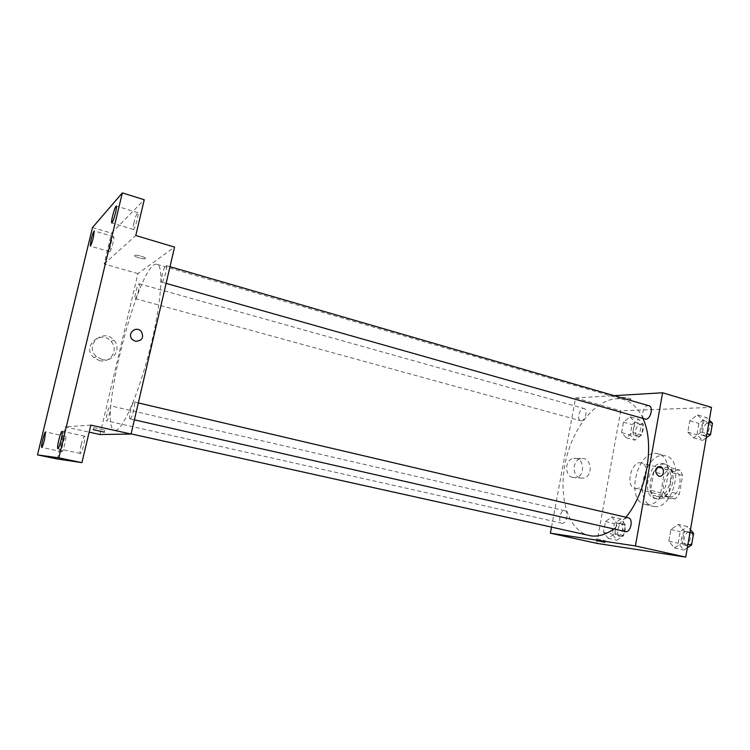<?xml version="1.0" encoding="UTF-8"?>
<svg xmlns="http://www.w3.org/2000/svg" width="750" height="750" viewBox="0 0 750 750"><rect width="100%" height="100%" fill="white"/><g stroke="black" fill="none" stroke-linecap="round" stroke-linejoin="round"><path stroke-width="0.56" stroke-dasharray="3.75 2.81" d="M635.747 488.531C645.347 489.928 650.916 464.7 641.4 462.966C631.603 459.816 624.797 486.459 634.903 488.391L635.747 488.531M669.328 496.894C679.219 498.384 684.666 473.55 674.859 471.741C664.744 468.516 658.041 494.728 668.466 496.753L669.328 496.894M660.722 492.834L663.956 474.478L667.997 469.734L680.175 470.25L682.622 475.406L679.35 494.212L675.169 498.975L663.038 498L660.722 492.834L650.588 490.303L653.85 471.863L663.956 474.478M682.622 475.406L672.356 472.725L669.056 491.625L679.35 494.212M675.169 498.975L664.894 496.416L652.866 495.478L663.038 498M664.894 496.416L669.056 491.625M672.356 472.725L669.956 467.559L680.175 470.25M653.85 471.863L657.881 467.081L669.956 467.559M650.588 490.303L652.866 495.478M672.816 482.288C669.862 493.847 664.641 499.406 657.159 498.956C642.919 496.191 652.181 459.975 665.991 464.381C671.7 466.659 673.978 472.631 672.816 482.288M670.228 481.622C671.391 471.956 669.131 465.984 663.431 463.706C649.659 459.3 640.388 495.572 654.581 498.319L655.697 498.497C662.756 498.009 667.603 492.375 670.228 481.622M657.881 467.081L667.997 469.734M654.281 506.494C673.819 509.859 685.125 459.469 665.691 455.897C645.581 449.484 632.1 502.228 652.819 506.25L654.281 506.494M646.519 504.609C665.916 507.928 677.288 457.35 657.975 453.825C638.016 447.45 624.487 500.381 645.056 504.366L646.519 504.609M697.463 414.919L703.275 420.487L701.278 432.056L693.488 437.841L687.806 432.141L689.784 420.778L697.463 414.919L703.275 420.487L701.278 432.056L693.488 437.841L687.806 432.141L689.784 420.778L697.463 414.919L706.631 417.6L709.303 420.141M630.009 416.841L634.744 421.95L632.841 432.516L626.222 437.803L621.591 432.591L623.475 422.194L630.009 416.841L634.744 421.95L632.841 432.516L626.222 437.803L621.591 432.591L623.475 422.194L630.009 416.841L638.663 419.288L643.453 424.397L641.578 434.925L634.922 440.166L630.225 434.962L632.091 424.603L638.663 419.288M596.719 543.337L620.784 410.794L711.497 407.391M678.469 524.438L684.169 531.112L682.125 542.944L674.4 547.903L668.831 541.125L670.856 529.491L678.469 524.438L684.169 531.112L682.125 542.944L674.4 547.903L668.831 541.125L670.856 529.491L678.469 524.438L687.825 526.659L690.459 529.697M611.953 516.891L616.584 522.909L614.644 533.7L608.091 538.294L603.553 532.181L605.475 521.559L611.953 516.891L616.584 522.909L614.644 533.7L608.091 538.294L603.553 532.181L605.475 521.559L611.953 516.891L620.775 518.944L625.462 524.963L623.541 535.706L616.95 540.262L612.366 534.159L614.269 523.584L620.775 518.944M613.847 528.966L625.903 517.247M642.984 418.556C638.306 408.337 631.931 402.037 623.859 399.637C601.838 393.366 575.466 421.659 566.531 457.378C557.231 492.994 566.794 530.475 589.125 535.538M551.494 527.184L575.606 397.95L614.166 395.663M581.194 420.797C585.366 421.022 588.141 409.294 584.1 408.516C579.881 407.034 576.234 419.822 580.622 420.722L581.194 420.797M648.938 405.759C643.875 403.969 639.666 417.947 644.916 419.1M628.359 517.828C623.081 516.253 619.922 530.672 625.35 531.581M564.525 510.647L564.741 510.684C569.241 511.378 566.372 524.541 562.013 523.228C557.625 522.553 560.175 509.841 564.525 510.647M575.606 397.95L620.784 410.794M572.934 477.544L575.278 477.712C586.069 477.084 584.306 456.225 573.638 458.372C564.797 459.281 564.178 475.912 572.934 477.544M630.019 399.478L630.75 399.366C632.653 398.766 623.513 396.788 622.041 397.481C622.5 398.503 625.163 399.169 630.019 399.478L630.75 399.366C632.653 398.766 623.513 396.797 622.041 397.481C622.5 398.503 625.163 399.169 630.019 399.488M597.038 538.931L605.212 540.666L597.038 538.931M580.481 478.003L582.834 478.172C593.719 477.534 591.938 456.431 581.184 458.616C572.278 459.525 571.659 476.353 580.481 478.003M658.8 476.259C654.675 472.847 654.806 469.641 659.175 466.659L659.184 466.659M115.275 430.303C122.484 430.781 138.684 393.966 149.991 348.872C161.372 303.778 164.053 265.594 157.059 264.356C139.641 258.122 96.384 427.35 114.666 430.247L115.275 430.303M110.203 405.759L110.278 405.759C111.891 405.722 108.009 421.566 106.584 420.844C105.019 420.863 108.666 405.656 110.203 405.759M161.991 282.066C164.006 281.203 167.934 265.603 166.144 265.575C164.419 264.675 159.759 281.991 161.691 282.131L161.991 282.066M130.106 418.856C132.009 419.137 136.125 401.944 134.156 401.962C132.347 401.137 128.016 418.791 130.022 418.856L130.106 418.856M135.45 298.538C137.062 297.872 140.606 283.744 139.144 283.772C137.766 283.031 133.678 298.519 135.244 298.584L135.45 298.538M99.975 434.522L137.934 273.6L174.553 247.097M57.403 459L65.1 426.881L89.156 432.15M92.503 227.522L111.544 233.175L144.253 199.753M137.934 273.6L104.147 264L111.544 233.175M99.337 360.553C110.4 363.797 119.091 349.519 111.075 341.428C100.528 328.875 81.216 346.913 93.881 357.666L99.337 360.553M104.147 264L135.778 235.519M145.444 258.591C147.037 257.7 136.931 254.541 134.747 255.262C131.812 255.872 142.734 259.491 145.153 258.722L145.444 258.591C147.037 257.709 136.931 254.55 134.747 255.262C131.812 255.872 142.734 259.491 145.153 258.722L145.444 258.6M90.825 425.119L65.1 426.881M93.675 427.613L104.794 430.116L93.675 427.613M101.963 359.475C113.156 362.784 121.959 348.3 113.841 340.097C103.163 327.366 83.597 345.647 96.431 356.55L101.963 359.475M135.338 341.278L132.422 339.628M133.978 222.628C133.05 226.716 132.834 228.984 133.331 229.444C134.681 230.325 139.472 212.7 137.888 212.672C136.838 213.272 135.534 216.6 133.978 222.628M110.362 245.438L109.669 251.672C110.738 252.394 114.938 236.672 113.653 236.7C112.819 237.234 111.722 240.15 110.362 245.438M81.206 444.731C80.053 449.878 79.791 452.775 80.4 453.441C81.872 454.209 86.25 436.041 84.562 436.153C83.672 436.556 82.556 439.416 81.206 444.731M62.812 443.934C61.772 448.528 61.481 451.106 61.959 451.688C63.112 452.334 67.031 436.153 65.691 436.284C64.969 436.659 64.013 439.2 62.812 443.934M617.756 535.753C622.359 536.719 624.844 524.222 620.203 523.481C615.553 522.112 612.797 534.938 617.578 535.716L617.756 535.753M616.584 522.909L625.462 524.963M614.644 533.7L623.541 535.706M608.091 538.294L616.95 540.262M603.553 532.181L612.366 534.159M605.475 521.559L614.269 523.584M620.278 536.316C624.891 537.291 627.366 524.803 622.716 524.062C618.056 522.694 615.3 535.5 620.091 536.287L620.278 536.316M635.709 435.75C640.116 436.059 642.806 424.631 638.531 423.778C634.041 422.231 630.469 434.691 635.109 435.666L635.709 435.75M634.744 421.95L643.453 424.397M632.841 432.516L641.578 434.925M626.222 437.803L634.922 440.166M621.591 432.591L630.225 434.962M623.475 422.194L632.091 424.603M638.184 436.425C642.591 436.744 645.281 425.325 640.997 424.472C636.497 422.916 632.925 435.366 637.575 436.35L638.184 436.425M687.347 547.772L683.803 550.012L678.169 543.253L680.175 531.675L687.825 526.659M684.656 545.072C690.159 546.197 692.831 532.566 687.3 531.638C681.722 530.016 678.684 544.041 684.403 545.025L684.656 545.072M684.169 531.112L689.981 532.472M682.125 542.944L687.947 544.275M674.4 547.903L683.803 550.012M668.831 541.125L678.169 543.253M670.856 529.491L680.175 531.675M693.038 536.522C692.625 534.159 691.603 532.744 689.963 532.266C684.375 530.634 681.337 544.641 687.075 545.634L687.319 545.681C689.166 545.822 690.741 544.734 692.025 542.419M706.266 437.812L702.694 440.428L696.956 434.738L698.916 423.412L706.631 417.6M703.528 435.591C708.741 435.938 711.712 423.609 706.678 422.531C701.325 420.656 697.181 434.241 702.722 435.487L703.528 435.591M703.275 420.487L708.966 422.147M701.278 432.056L706.978 433.678M693.488 437.841L702.694 440.428M687.806 432.141L696.956 434.738M689.784 420.778L698.916 423.412M711.872 426.834L709.284 423.291C703.922 421.416 699.778 434.972 705.328 436.228L706.144 436.341C708.009 436.219 709.594 434.972 710.887 432.591M674.859 471.741L641.4 462.966M668.466 496.753L634.903 488.391M654.581 498.319L657.159 498.956M663.431 463.706L665.991 464.381M645.056 504.366L652.819 506.25M657.975 453.825L665.691 455.897M596.353 538.847L596.053 540.506M605.212 540.666L604.922 542.259M581.184 458.616L573.638 458.372M582.834 478.172L575.278 477.712M114.666 430.247L131.109 433.894M157.059 264.356L623.859 399.637M564.741 510.684L110.278 405.759M562.013 523.228L106.584 420.844M161.691 282.131L166.116 283.387M166.144 265.575L169.997 266.691M130.022 418.856L134.372 419.841M134.156 401.962L138.309 402.938M135.244 298.584L580.622 420.722M139.144 283.772L584.1 408.516M93.947 427.622L93.469 429.656M104.794 430.116L104.353 431.991M96.431 356.55L93.881 357.666M113.841 340.097L111.075 341.428M137.888 212.672L116.334 206.044M133.331 229.444L111.769 222.966M84.562 436.153L62.062 431.269M80.4 453.441L57.834 448.688M65.691 436.284L45.525 431.944M61.959 451.688L41.738 447.45M113.653 236.7L94.247 230.963M109.669 251.672L90.244 246.047M617.578 535.716L620.091 536.287M620.203 523.481L622.716 524.062M635.109 435.666L637.575 436.35M638.531 423.778L640.997 424.472M684.403 545.025L687.075 545.634M687.3 531.638L689.963 532.266M702.722 435.487L705.328 436.228M706.678 422.531L709.284 423.291"/><path stroke-width="1.12" d="M614.166 395.663L662.597 392.784L711.497 407.391L685.744 557.1L596.719 543.337L550.378 533.184L551.494 527.184M662.597 392.784L635.409 545.934L685.744 557.1M658.8 476.259C654.675 472.847 654.806 469.641 659.184 466.659C664.237 465.656 665.109 475.922 660 476.334L658.8 476.259L660 476.334C665.1 475.922 664.237 465.656 659.175 466.659M131.109 433.894L590.841 535.847C598.219 536.887 605.887 534.591 613.847 528.966M625.903 517.247C646.894 492.197 655.078 443.775 642.984 418.556M635.409 545.934L550.378 533.184M166.116 283.387L645.684 419.194C650.653 419.438 653.719 406.753 648.938 405.759L169.997 266.691M134.372 419.841L625.584 531.628C630.806 532.688 633.619 518.672 628.359 517.828L138.309 402.938M596.737 540.591L604.913 542.334L596.737 540.591M122.353 192.9L58.866 457.866L37.5 454.894L92.503 227.522L122.353 192.9L144.253 199.753L135.778 235.519L174.553 247.097L131.072 434.044L99.975 434.522L89.156 432.15M58.866 457.866L81.928 462.638L57.403 459L37.5 454.894M131.072 434.044L90.825 425.119L81.928 462.638M135.338 341.278L132.422 339.628C126.366 334.05 135.853 325.191 141.197 331.388C144.188 337.622 142.228 340.922 135.338 341.278C142.228 340.922 144.188 337.622 141.197 331.388L141.197 331.388C135.853 325.191 126.366 334.05 132.422 339.628M93.188 429.637L104.316 432.131L93.188 429.637M93.431 237.197C92.053 242.55 90.994 245.503 90.244 246.047L91.059 239.803C92.428 234.478 93.497 231.525 94.247 230.963L93.431 237.197M44.512 439.706C43.303 444.488 42.375 447.075 41.738 447.45C41.344 446.887 41.672 444.291 42.741 439.669C43.95 434.906 44.878 432.328 45.525 431.944L44.512 439.706M61.069 439.988C59.7 445.378 58.622 448.284 57.834 448.688C57.319 448.041 57.647 445.134 58.828 439.95C60.188 434.587 61.266 431.691 62.062 431.269C62.578 431.887 62.25 434.794 61.069 439.988M115.537 212.859C113.963 218.972 112.706 222.347 111.769 222.966C111.347 222.525 111.609 220.247 112.556 216.141C114.131 210.047 115.388 206.691 116.334 206.044C116.756 206.466 116.494 208.744 115.537 212.859M690.459 529.697L693.591 533.316L691.566 545.1L687.347 547.772M689.981 532.472L693.591 533.316M687.947 544.275L691.566 545.1M692.025 542.419L693.038 536.522M709.303 420.141L712.5 423.178L710.522 434.691L706.266 437.812M708.966 422.147L712.5 423.178M706.978 433.678L710.522 434.691M710.887 432.591L711.872 426.834"/></g></svg>
